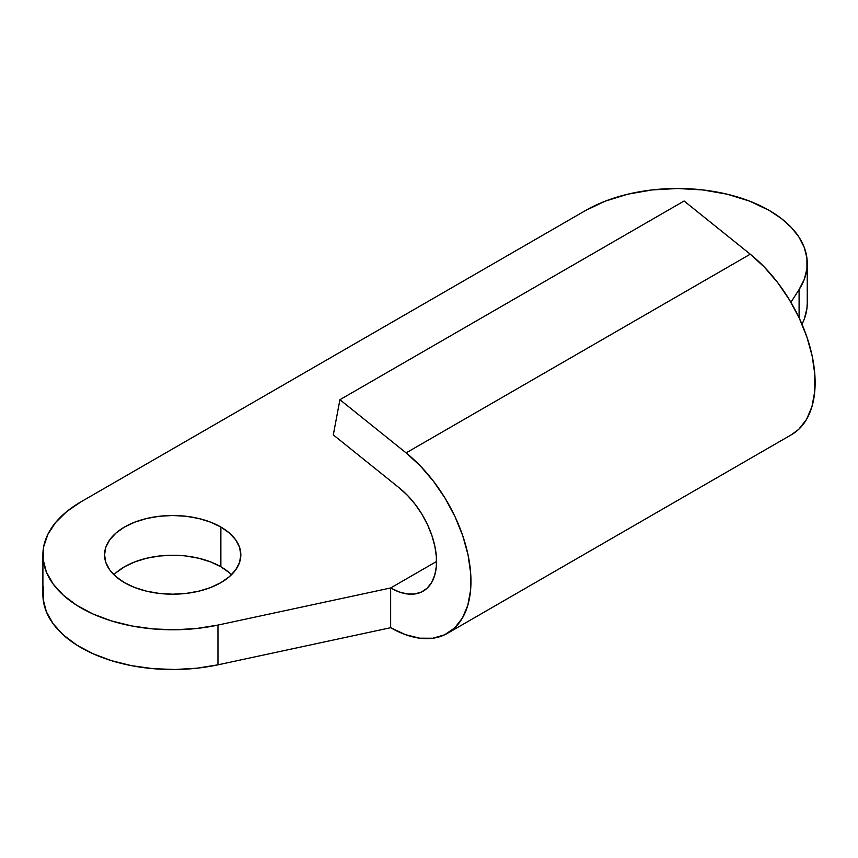<?xml version="1.0" encoding="UTF-8"?>
<svg xmlns="http://www.w3.org/2000/svg" width="858" height="858" viewBox="0 0 858 858"><rect width="100%" height="100%" fill="white"/><g stroke="black" fill="none" stroke-linecap="round" stroke-linejoin="round"><path stroke-width="1.29" d="M231.499 574.721A68.136 39.339 0 0 0 220.871 566.773L220.871 527.026A68.136 39.339 180 0 1 240.83 554.847A68.136 39.339 180 0 1 198.766 591.194A68.136 39.339 180 0 1 124.507 582.668A68.136 39.339 180 0 1 104.547 554.847A68.136 39.339 180 0 1 146.611 518.5A68.136 39.339 180 0 1 220.871 527.026L220.871 566.773A68.136 39.339 0 0 0 113.878 574.721M585.682 210.435A129.794 74.936 180 0 1 769.24 210.435A129.794 74.936 180 0 1 807.249 263.427A129.794 74.936 180 0 1 799.098 289.564L799.098 317.803L799.098 289.564L804.3 279.311L806.928 268.726L806.917 258.043L804.278 247.469L799.055 237.216L791.366 227.499L781.359 218.511L769.24 210.435L749.57 201.115L727.134 194.187L702.788 189.929L677.466 188.492L652.144 189.929L627.788 194.187L605.351 201.115L585.682 210.435L80.92 501.866L66.742 511.561L55.62 522.501L47.844 534.373L43.651 546.825L43.147 559.513L46.375 572.061L53.217 584.116L63.481 595.345L76.877 605.394L93.029 614.006L111.454 620.913L131.639 625.932L153.003 628.914L174.935 629.772L196.793 628.474L217.964 625.074A129.794 74.936 180 0 1 42.9 554.847A129.794 74.936 180 0 1 80.92 501.866L585.682 210.435M807.249 302.971L806.928 308.472L804.3 319.047L802.005 324.26A129.794 74.936 0 0 0 807.249 303.164L807.249 263.427M43.651 586.572L43.147 599.249L46.375 611.808L53.217 623.863L63.481 635.081L76.877 645.141L93.029 653.742L111.454 660.66L131.639 665.679L153.003 668.661L174.935 669.508L196.793 668.221L217.964 664.821L217.964 625.074L390.658 587.966L390.658 627.702L217.964 664.821L217.964 625.074L390.658 587.966L436.55 561.475L390.658 587.966L399.067 591.923L407.185 593.95L414.757 593.983L421.503 592.02L427.209 588.127L431.671 582.432L434.749 575.128L436.336 566.462L436.368 556.735L434.867 546.278L431.864 535.435L427.456 524.57L421.814 514.06L415.111 504.257L407.582 495.495L399.485 488.073A64.897 37.462 60 0 1 434.556 544.862A64.897 37.462 60 0 1 423.112 591.183A64.897 37.462 60 0 1 390.658 587.966L390.658 627.702L217.964 664.821A129.794 74.936 0 0 1 42.9 594.594L42.9 554.847M790.904 302.284L799.098 289.564L790.904 302.284M220.871 527.026L229.343 532.99L235.65 539.789L239.521 547.179L240.83 554.847L239.521 562.526L235.65 569.905L229.343 576.705L220.871 582.668L210.553 587.558L198.766 591.194L185.982 593.436L172.694 594.186L159.395 593.436L146.611 591.194L134.835 587.558L124.507 582.668L116.034 576.705L109.738 569.905L105.856 562.526L104.547 554.847L105.856 547.179L109.738 539.789L116.034 532.99L124.507 527.026L134.835 522.136L146.611 518.5L159.395 516.259L172.694 515.508L185.982 516.259L198.766 518.5L210.553 522.136L220.871 527.026M116.034 572.736L124.507 566.773L134.835 561.883L146.611 558.247L159.395 556.005L172.694 555.244M185.982 556.005L198.766 558.247L210.553 561.883L220.871 566.773L229.343 572.736M447.447 633.333L791.602 434.631A113.567 65.573 -120 0 0 811.636 353.582A113.567 65.573 -120 0 0 750.267 254.193L684.083 201.008L339.918 399.71L406.102 452.895A113.567 65.573 60 0 1 467.471 552.284A113.567 65.573 60 0 1 447.447 633.333A113.567 65.573 60 0 1 390.658 627.702L405.373 634.63L419.583 638.18L432.818 638.234L444.626 634.802L454.611 627.981L462.43 618.017L467.814 605.244L470.592 590.079L470.656 573.058L468.018 554.751L462.762 535.767L455.062 516.763L445.184 498.369L433.451 481.22L420.281 465.894L406.102 452.895L339.918 399.71L684.083 201.008L750.267 254.193L406.102 452.895L750.267 254.193L764.446 267.192L777.616 282.518L789.339 299.678L799.227 318.061L806.917 337.065L812.183 356.049L814.821 374.367L814.746 391.387L811.979 406.542L806.595 419.315L798.777 429.279L791.43 434.738M339.918 399.71L333.301 434.888L399.485 488.073L333.301 434.888L339.918 399.71"/></g></svg>
